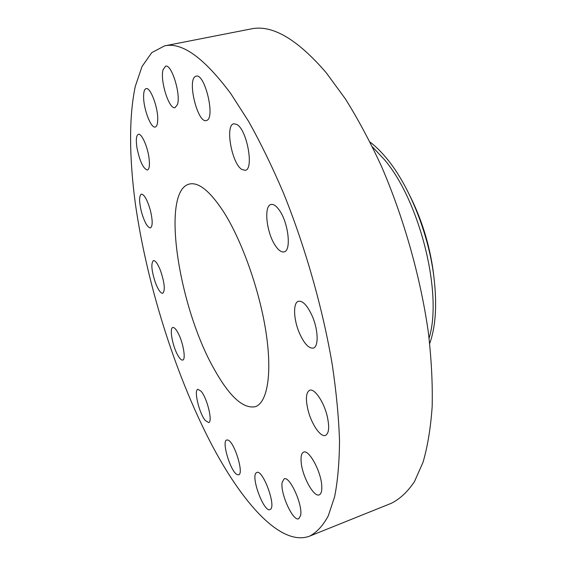 <?xml version="1.0" encoding="UTF-8"?>
<svg xmlns="http://www.w3.org/2000/svg" width="566" height="566" viewBox="0 0 566 566"><rect width="100%" height="100%" fill="white"/><g stroke="black" fill="none" stroke-linecap="round" stroke-linejoin="round"><path stroke-width="0.85" d="M157.737 119.292C157.999 107.101 150.323 86.923 146.127 88.614C144.429 89.145 143.587 91.862 143.601 96.772C143.523 109.054 150.995 128.602 155.233 127.032C156.853 126.551 157.688 123.975 157.737 119.292M209.753 440.907C241.314 502.099 280.771 547.117 309.701 536.108C316.769 532.415 322.967 525.673 328.273 515.874L334.619 496.771C337.718 481.079 339.345 462.422 339.515 440.787C338.758 417.609 336.36 392.316 332.306 364.893C322.846 308.795 305.286 246.946 283.368 192.78C272.119 166.482 260.516 142.646 248.545 121.287L230.737 93.574C204.064 57.796 182.004 41.898 164.565 45.874L151.766 52.631L142.031 66.512L135.309 86.315C128.744 117.013 129.317 158.445 135.338 203.576C146.693 283.12 174.342 371.869 209.753 440.907M223.591 211.797C210.021 191.131 198.602 181.877 189.341 184.049C160.44 191.025 178.75 307.253 214.097 368.968C229.343 396.405 243.062 408.985 255.266 406.713C267.293 402.815 272.43 374.154 265.985 332.157C259.575 290.238 241.915 240.493 223.591 211.797M148.893 157.086C147.266 145.71 141.436 133.144 138.394 134.291C136.3 135.288 135.805 139.689 136.915 147.507C139.689 161.19 143.184 168.703 147.386 170.041C149.438 169.128 149.94 164.812 148.893 157.086M150.252 209.859C147.217 199.678 144.259 194.428 141.359 194.117C138.974 195.878 139.031 201.913 141.55 212.236C144.542 222.339 147.507 227.567 150.436 227.928C152.806 226.259 152.749 220.238 150.252 209.859M160.44 270.428C157.723 263.714 155.374 260.424 153.386 260.572C150.789 263.501 151.539 271.086 155.643 283.318C158.346 290.089 160.716 293.414 162.76 293.301C165.364 290.436 164.586 282.809 160.44 270.428M177.908 332.716C175.835 328.959 174.13 327.219 172.786 327.509C169.326 328.025 172.354 345.345 177.455 354.627C179.564 358.533 181.318 360.344 182.719 360.061C186.172 359.658 183.108 341.984 177.908 332.716M201.043 391.184L197.888 389.309C193.6 389.981 199.197 413.392 205.302 420.496L208.656 422.576C212.993 422.052 207.177 397.933 201.043 391.184M227.978 440.065L226.761 439.98C221.278 440.999 230.666 472.101 237.232 474.633L238.647 474.803C244.229 473.883 234.359 441.777 227.978 440.065M256.193 472.851C250.632 476.989 263.997 512.746 270.003 509.577L270.421 509.336C276.413 505.933 262.674 469.009 256.78 472.476L256.193 472.851M282.165 482.352C279.986 492.929 293.025 521.873 298.721 518.739L300.596 515.584C303.1 505.205 289.622 475.475 284.118 478.878L282.165 482.352M301.176 462.231C302.279 476.416 313.875 497.627 319.266 494.847C321.325 493.906 322.139 490.658 321.707 485.112C320.71 470.664 308.795 449.234 303.624 452.142C301.48 453.133 300.659 456.5 301.176 462.231M308.081 410.329C311.526 424.196 320.639 437.568 325.478 435.417C329.108 433.33 329.624 426.672 327.035 415.444C323.519 401.244 314.314 388.113 309.666 390.25C305.965 392.429 305.442 399.122 308.081 410.329M299.308 332.85C304.084 343.569 308.753 348.649 313.316 348.083C318.75 346.859 318.325 330.006 312.298 316.217C307.465 305.619 302.852 300.624 298.466 301.246C292.905 302.562 293.471 319.302 299.308 332.85M275.409 245.708C278.571 250.398 281.472 252.457 284.111 251.877C291.547 250.894 288.49 222.785 279.363 210.241C276.286 205.861 273.498 203.944 271.015 204.496C263.501 205.734 266.572 233.079 275.409 245.708M241.866 169.482L245.198 170.331C254.247 169.623 247.002 129.444 236.758 124.421L233.829 123.784C224.808 124.888 231.763 163.616 241.866 169.482M206.816 120.381C215.49 117.7 204.779 73.035 196.133 76.148L195.312 76.488C187.056 80.676 197.803 123.565 206.293 120.565L206.816 120.381M177.42 104.597C181.078 94.656 171.569 63.774 165.597 66.172L163.093 69.625C159.796 80.245 169.107 109.882 175.057 107.653L177.42 104.597M309.701 536.108L391.361 503.273C399.914 499.014 407.605 491.812 414.432 481.673L423.035 462.259C427.62 446.51 430.662 427.974 432.169 406.643C432.693 383.882 431.426 359.169 428.363 332.518C420.736 278.097 404.025 218.667 381.732 166.928C370.199 141.833 358.073 119.15 345.359 98.88L326.165 72.653C297.023 38.905 271.949 24.345 250.943 28.958L164.565 45.874M410.074 196.147C421.812 219.735 429.523 244.774 433.216 271.277L433.832 276.399M370.086 142.116C375.718 146.361 381.357 151.921 386.988 158.805C409.034 185.372 428.299 232.923 433.747 275.727C437.207 303.723 435.862 326.313 429.707 343.498M429.078 338.143C442.895 294.157 419.937 201.022 384.3 159.506L372.478 146.948"/></g></svg>
